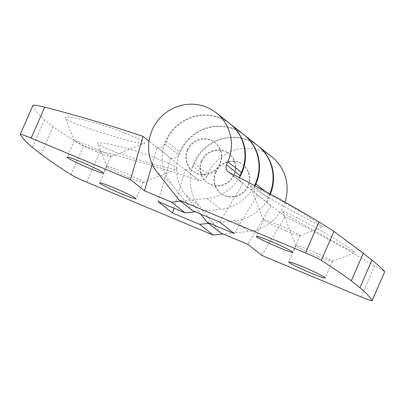 <?xml version="1.0" encoding="UTF-8"?>
<svg xmlns="http://www.w3.org/2000/svg" width="405" height="405" viewBox="0 0 405 405"><rect width="100%" height="100%" fill="white"/><g stroke="black" fill="none" stroke-linecap="round" stroke-linejoin="round"><path stroke-width="0.3" stroke-dasharray="2.02 1.52" d="M330.89 239.912C308.904 227.858 282.381 212.979 282.619 211.678C280.321 208.524 317.545 227.721 340.003 242.084C350.365 248.599 355.443 252.087 355.241 252.548C353.823 252.315 345.703 248.103 330.89 239.912M318.036 256.461A19.901 1.281 23.6 0 1 295.979 245.557A19.901 1.281 23.6 0 1 295.974 245.465A19.901 1.281 23.6 0 1 314.72 252.259A19.901 1.281 23.6 0 1 332.444 261.397A19.901 1.281 23.6 0 1 332.373 261.458A19.901 1.281 23.6 0 1 318.036 256.461M261.833 255.413L285.1 216.655A1447.192 1402.971 128.4 0 1 374.691 265.974L384.72 271.618M32.932 105.386L32.932 105.513C34.476 109.709 38.313 114.499 44.449 119.875L53.08 126.704C61.079 132.511 71.285 138.839 83.708 145.694C87.024 147.329 92.583 149.167 100.384 151.217A1447.192 1402.971 128.4 0 1 198.966 180.544L185.333 169.573L198.966 180.544M157.206 158.644C171.831 164.511 178.448 168.009 177.061 169.138C175.178 170.11 159.757 166.247 141.74 160.755C119.855 154.143 98.288 146.185 97.873 143.75C95.119 139.705 131.777 148.341 157.206 158.644M152.25 164.202L157.094 147.511L149.015 141.122M157.094 147.511A1447.192 1402.971 128.4 0 1 157.322 147.592L170.895 158.33L157.322 147.592M173.993 208.2L185.161 169.725L170.662 158.254A1447.192 1402.971 128.4 0 1 170.895 158.33M124.725 132.941C139.35 138.809 145.972 142.307 144.585 143.436C142.697 144.408 127.276 140.545 109.264 135.052C87.374 128.446 65.812 120.487 65.397 118.052C62.643 114.002 99.301 122.639 124.725 132.941M128.871 177.329A19.901 1.281 23.6 0 1 106.814 166.425A19.901 1.281 23.6 0 1 106.809 166.333A19.901 1.281 23.6 0 1 125.555 173.127A19.901 1.281 23.6 0 1 143.279 182.265A19.901 1.281 23.6 0 1 143.208 182.326A19.901 1.281 23.6 0 1 128.871 177.329M298.409 214.21C276.423 202.156 249.905 187.282 250.143 185.976C247.845 182.822 285.069 202.019 307.522 216.381C317.884 222.897 322.967 226.385 322.765 226.846C321.342 226.618 313.227 222.401 298.409 214.21M285.56 230.759A19.901 1.281 23.6 0 1 263.503 219.854A19.901 1.281 23.6 0 1 263.498 219.763A19.901 1.281 23.6 0 1 282.244 226.557A19.901 1.281 23.6 0 1 299.963 235.695A19.901 1.281 23.6 0 1 299.892 235.756A19.901 1.281 23.6 0 1 285.56 230.759M201.396 160.962A18.088 17.537 128.4 0 1 228.835 153.561A18.088 17.537 128.4 0 1 231.361 178.63A18.088 17.537 128.4 0 1 206.383 181.931A18.088 17.537 128.4 0 1 201.396 160.962M201.857 161.332A18.088 17.537 128.4 0 1 229.301 153.925A18.088 17.537 128.4 0 1 231.827 178.995A18.088 17.537 128.4 0 1 206.849 182.301A18.088 17.537 128.4 0 1 201.857 161.332M215.43 172.069A18.088 17.537 128.4 0 1 242.868 164.668A18.088 17.537 128.4 0 1 245.395 189.732A18.088 17.537 128.4 0 1 220.421 193.038A18.088 17.537 128.4 0 1 215.43 172.069M269.862 193.772A42.211 40.92 128.4 0 1 269.477 194.678L268.12 197.787L254.548 187.044A6.029 5.847 128.4 0 0 256.213 194.035L269.786 204.773A6.029 5.847 128.4 0 1 268.12 197.787M285.1 216.655L271.067 205.548A1447.192 1402.971 128.4 0 0 270.758 205.396A6.029 5.847 128.4 0 1 269.786 204.773M271.067 205.548L247.794 244.306M220.771 233.002L198.961 205.462A42.211 40.92 128.4 0 1 202.697 149.911A42.211 40.92 128.4 0 1 257.838 145.754M187.358 149.855A18.088 17.537 128.4 0 1 214.802 142.454A18.088 17.537 128.4 0 1 217.328 167.523A18.088 17.537 128.4 0 1 192.35 170.824A18.088 17.537 128.4 0 1 187.358 149.855M270.758 205.396L257.185 194.658A1447.192 1402.971 128.4 0 1 257.494 194.81L242.995 183.338A1447.192 1402.971 128.4 0 0 242.686 183.181A6.029 5.847 128.4 0 1 239.542 177.734M242.995 183.338L219.728 222.092M192.704 210.787L170.89 183.247A42.211 40.92 128.4 0 1 174.626 127.697A42.211 40.92 128.4 0 1 229.767 123.54M187.824 150.225A18.088 17.537 128.4 0 1 215.263 142.818A18.088 17.537 128.4 0 1 217.789 167.888A18.088 17.537 128.4 0 1 192.81 171.194A18.088 17.537 128.4 0 1 187.824 150.225M200.794 214.174L185.389 194.724A42.211 40.92 128.4 0 1 189.019 139.279A42.211 40.92 128.4 0 1 244.033 134.83M215.895 172.439A18.088 17.537 128.4 0 1 243.334 165.032A18.088 17.537 128.4 0 1 245.86 190.102A18.088 17.537 128.4 0 1 220.882 193.403A18.088 17.537 128.4 0 1 215.895 172.439M239.573 177.349A42.211 40.92 128.4 0 1 206.96 198.511L180.579 201.194M157.261 147.359A6.029 5.847 128.4 0 0 164.951 144.053L166.207 141.178A42.211 40.92 128.4 0 1 229.999 123.722M164.951 144.053L178.519 154.796A6.029 5.847 128.4 0 1 170.834 158.102M178.519 154.796L179.774 151.921A42.211 40.92 128.4 0 1 243.805 134.647M254.522 185.541A42.211 40.92 128.4 0 1 220.533 209.253L195.19 211.83M158.097 201.548L170.662 158.254M257.494 194.81L234.227 233.569M257.185 194.658A6.029 5.847 128.4 0 1 256.213 194.035M255.079 185.834L254.548 187.044M258.071 145.937A42.211 40.92 128.4 0 0 194.273 163.392L193.018 166.268L206.59 177.01A6.029 5.847 128.4 0 1 198.906 180.311M206.59 177.01L207.846 174.135A42.211 40.92 128.4 0 1 271.871 156.862M284.923 202.11A42.211 40.92 128.4 0 1 248.604 231.463L223.256 234.039M41.037 154.275L53.08 126.704M32.405 147.445L44.449 119.875M270.363 194.046A42.211 40.92 128.4 0 1 235.032 220.725L208.646 223.408M193.018 166.268A6.029 5.847 128.4 0 1 185.333 169.573M96.395 151.627A19.901 1.281 23.6 0 1 74.333 140.722A19.901 1.281 23.6 0 1 74.333 140.631A19.901 1.281 23.6 0 1 93.079 147.425A19.901 1.281 23.6 0 1 110.798 156.563A19.901 1.281 23.6 0 1 110.727 156.624A19.901 1.281 23.6 0 1 96.395 151.627M361.154 296.961L374.691 265.974M20.265 134.511L32.932 105.513M198.961 205.462L185.389 194.724M206.96 198.511L220.533 209.253M166.207 141.178L179.774 151.921M86.842 182.215L100.384 151.217M170.89 183.247L157.317 172.51M269.477 194.678L265.007 191.14M242.686 183.181L229.119 172.444M235.032 220.725L248.604 231.463M194.273 163.392L207.846 174.135M71.042 174.687L83.708 145.694M332.373 261.458L355.241 252.548M295.979 245.557L282.619 211.678M295.974 245.465L288.75 262.005M332.444 261.397L325.215 277.941M143.208 182.326L177.061 169.138M106.814 166.425L97.873 143.75M106.809 166.333L99.579 182.878M143.279 182.265L136.05 198.809M299.892 235.756L322.765 226.846M263.503 219.854L250.143 185.976M263.498 219.763L256.269 236.307M299.963 235.695L292.739 252.239M206.383 181.931L206.849 182.301M228.835 153.561L229.301 153.925M192.35 170.824L192.81 171.194M214.802 142.454L215.263 142.818M220.421 193.038L220.882 193.403M242.868 164.668L243.334 165.032M228.142 171.821L241.714 182.559M110.727 156.624L144.585 143.436M74.333 140.722L65.397 118.052M74.333 140.631L67.103 157.175M110.798 156.563L103.574 173.107"/><path stroke-width="0.61" d="M310.812 273A19.901 1.281 23.6 0 1 288.75 262.005A19.901 1.281 23.6 0 1 307.496 268.798A19.901 1.281 23.6 0 1 325.215 277.941A19.901 1.281 23.6 0 1 310.812 273M372.053 300.606L384.75 271.679L372.068 300.702A15.076 0.972 23.6 0 0 372.053 300.606A853.76 54.913 23.6 0 0 359.918 287.666L351.282 280.837L363.331 253.267L333.943 231.437L319.018 221.915A1447.192 1402.971 128.4 0 0 229.119 172.444A6.029 5.847 128.4 0 1 226.481 164.83L227.838 161.727A42.211 40.92 128.4 0 0 216.194 112.798L229.767 123.54A42.211 40.92 128.4 0 1 241.405 172.464L240.049 175.573L226.481 164.83M372.068 300.702A15.076 0.972 23.6 0 1 361.154 296.961L261.833 255.413L247.794 244.306L220.771 233.002L207.203 222.264L234.227 233.569L219.728 222.092L192.704 210.787L179.131 200.05L305.476 252.902A15.076 0.972 23.6 0 1 321.281 260.425A853.76 54.913 23.6 0 1 351.282 280.837M223.256 234.039L213.187 235.067L86.842 182.215A15.076 0.972 23.6 0 1 71.042 174.687A853.76 54.913 23.6 0 1 41.037 154.275L32.405 147.445A853.76 54.913 23.6 0 1 20.265 134.511A15.076 0.972 23.6 0 1 20.25 134.414A15.076 0.972 23.6 0 1 31.165 138.151L44.707 107.153C37.133 105.285 33.21 104.738 32.932 105.513M44.707 107.153A1447.192 1402.971 128.4 0 1 143.056 136.409L149.015 141.122M121.642 193.873A19.901 1.281 23.6 0 1 99.579 182.878A19.901 1.281 23.6 0 1 118.326 189.672A19.901 1.281 23.6 0 1 136.05 198.809A19.901 1.281 23.6 0 1 121.642 193.873M278.331 247.303A19.901 1.281 23.6 0 1 256.269 236.307A19.901 1.281 23.6 0 1 275.015 243.096A19.901 1.281 23.6 0 1 292.739 252.239A19.901 1.281 23.6 0 1 278.331 247.303M244.033 134.83A42.211 40.92 128.4 0 1 244.266 135.012L257.838 145.754A42.211 40.92 128.4 0 1 269.862 193.772M239.542 177.734A6.029 5.847 128.4 0 1 240.049 175.573M207.203 222.264L200.794 214.174M180.579 201.194L171.548 202.11L144.524 190.806L152.25 164.202M229.999 123.722A42.211 40.92 128.4 0 1 230.232 123.905A42.211 40.92 128.4 0 1 239.573 177.349M230.232 123.905L243.805 134.647A42.211 40.92 128.4 0 1 254.522 185.541M195.19 211.83L185.12 212.853L158.097 201.548L172.596 213.02L173.993 208.2M171.548 202.11L185.12 212.853M244.266 135.012A42.211 40.92 128.4 0 1 255.904 183.941L255.079 185.834M179.131 200.05L157.317 172.51A42.211 40.92 128.4 0 1 161.053 116.954A42.211 40.92 128.4 0 1 216.194 112.798M258.071 145.937A42.211 40.92 128.4 0 1 258.304 146.119L271.871 156.862A42.211 40.92 128.4 0 1 284.923 202.11M144.524 190.806L130.486 179.698L31.165 138.151M130.486 179.698L143.056 136.409M359.918 287.666L371.962 260.096L363.331 253.267M384.72 271.618C382.477 269.016 378.224 265.179 371.962 260.096M89.166 168.171A19.901 1.281 23.6 0 1 67.103 157.175A19.901 1.281 23.6 0 1 85.85 163.969A19.901 1.281 23.6 0 1 103.574 173.107A19.901 1.281 23.6 0 1 89.166 168.171M208.646 223.408L199.619 224.324L213.187 235.067M199.619 224.324L172.596 213.02M258.304 146.119A42.211 40.92 128.4 0 1 270.363 194.046M305.476 252.902L319.018 221.915M321.281 260.425L333.943 231.437M265.007 191.14L255.904 183.941M241.405 172.464L227.838 161.727M32.932 105.386L20.25 134.414"/></g></svg>
